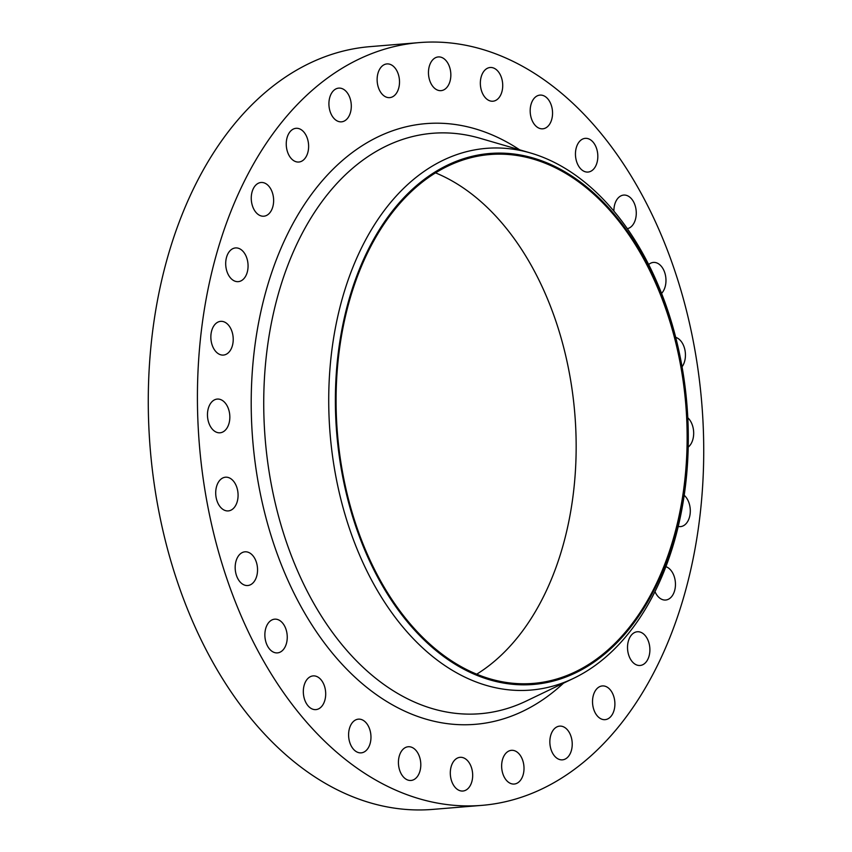 <?xml version="1.0" encoding="UTF-8"?>
<svg xmlns="http://www.w3.org/2000/svg" width="852" height="852" viewBox="0 0 852 852"><rect width="100%" height="100%" fill="white"/><g stroke="black" fill="none" stroke-linecap="round" stroke-linejoin="round"><path stroke-width="1.28" d="M581.309 139.834A16.912 11.14 85.3 0 0 575.984 159.218A16.912 11.14 85.3 0 0 588.018 172.061A16.912 11.14 85.3 0 0 591.959 170.581A16.912 11.14 85.3 0 0 597.295 151.198A16.912 11.14 85.3 0 0 585.249 138.354A16.912 11.14 85.3 0 0 581.309 139.834M536.036 96.585A16.912 11.14 85.3 0 0 530.711 115.968A16.912 11.14 85.3 0 0 542.745 128.812A16.912 11.14 85.3 0 0 546.686 127.331A16.912 11.14 85.3 0 0 552.021 107.948A16.912 11.14 85.3 0 0 539.976 95.104A16.912 11.14 85.3 0 0 536.036 96.585M486.215 68.98A16.912 11.14 85.3 0 0 480.879 88.374A16.912 11.14 85.3 0 0 492.925 101.218A16.912 11.14 85.3 0 0 496.854 99.727A16.912 11.14 85.3 0 0 502.19 80.344A16.912 11.14 85.3 0 0 490.145 67.5A16.912 11.14 85.3 0 0 486.215 68.98M434.328 58.415A16.912 11.14 85.3 0 0 428.993 77.798A16.912 11.14 85.3 0 0 441.038 90.642A16.912 11.14 85.3 0 0 444.978 89.162A16.912 11.14 85.3 0 0 450.314 69.779A16.912 11.14 85.3 0 0 438.269 56.935A16.912 11.14 85.3 0 0 434.328 58.415M382.995 65.402A16.912 11.14 85.3 0 0 377.66 84.785A16.912 11.14 85.3 0 0 389.705 97.629A16.912 11.14 85.3 0 0 393.645 96.148A16.912 11.14 85.3 0 0 398.981 76.765A16.912 11.14 85.3 0 0 386.936 63.921A16.912 11.14 85.3 0 0 382.995 65.402M334.783 89.598A16.912 11.14 85.3 0 0 329.447 108.992A16.912 11.14 85.3 0 0 341.492 121.836A16.912 11.14 85.3 0 0 345.433 120.345A16.912 11.14 85.3 0 0 350.768 100.962A16.912 11.14 85.3 0 0 338.723 88.118A16.912 11.14 85.3 0 0 334.783 89.598M292.108 129.792A16.912 11.14 85.3 0 0 286.783 149.185A16.912 11.14 85.3 0 0 298.818 162.029A16.912 11.14 85.3 0 0 302.758 160.549A16.912 11.14 85.3 0 0 308.094 141.155A16.912 11.14 85.3 0 0 296.049 128.311A16.912 11.14 85.3 0 0 292.108 129.792M257.123 183.968A16.912 11.14 85.3 0 0 251.787 203.362A16.912 11.14 85.3 0 0 263.822 216.206A16.912 11.14 85.3 0 0 267.762 214.725A16.912 11.14 85.3 0 0 273.098 195.332A16.912 11.14 85.3 0 0 261.053 182.488A16.912 11.14 85.3 0 0 257.123 183.968M231.563 249.412A16.912 11.14 85.3 0 0 226.227 268.795A16.912 11.14 85.3 0 0 238.262 281.639A16.912 11.14 85.3 0 0 242.202 280.159A16.912 11.14 85.3 0 0 247.538 260.776A16.912 11.14 85.3 0 0 235.493 247.932A16.912 11.14 85.3 0 0 231.563 249.412M216.717 322.833A16.912 11.14 85.3 0 0 211.381 342.216A16.912 11.14 85.3 0 0 223.426 355.071A16.912 11.14 85.3 0 0 227.356 353.58A16.912 11.14 85.3 0 0 232.692 334.197A16.912 11.14 85.3 0 0 220.647 321.353A16.912 11.14 85.3 0 0 216.717 322.833M213.33 400.557A16.912 11.14 85.3 0 0 207.994 419.94A16.912 11.14 85.3 0 0 220.04 432.795A16.912 11.14 85.3 0 0 223.98 431.304A16.912 11.14 85.3 0 0 229.305 411.921A16.912 11.14 85.3 0 0 217.271 399.077A16.912 11.14 85.3 0 0 213.33 400.557M221.573 478.686A16.912 11.14 85.3 0 0 216.238 498.069A16.912 11.14 85.3 0 0 228.283 510.912A16.912 11.14 85.3 0 0 232.223 509.432A16.912 11.14 85.3 0 0 237.548 490.049A16.912 11.14 85.3 0 0 225.514 477.205A16.912 11.14 85.3 0 0 221.573 478.686M241.031 553.299A16.912 11.14 85.3 0 0 235.706 572.682A16.912 11.14 85.3 0 0 247.74 585.526A16.912 11.14 85.3 0 0 251.681 584.046A16.912 11.14 85.3 0 0 257.016 564.663A16.912 11.14 85.3 0 0 244.971 551.819A16.912 11.14 85.3 0 0 241.031 553.299M270.734 620.661A16.912 11.14 85.3 0 0 265.398 640.044A16.912 11.14 85.3 0 0 277.443 652.888A16.912 11.14 85.3 0 0 281.384 651.407A16.912 11.14 85.3 0 0 286.719 632.024A16.912 11.14 85.3 0 0 274.674 619.17A16.912 11.14 85.3 0 0 270.734 620.661M309.191 677.383A16.912 11.14 85.3 0 0 303.855 696.766A16.912 11.14 85.3 0 0 315.9 709.609A16.912 11.14 85.3 0 0 319.83 708.129A16.912 11.14 85.3 0 0 325.166 688.746A16.912 11.14 85.3 0 0 313.121 675.902A16.912 11.14 85.3 0 0 309.191 677.383M354.464 720.632A16.912 11.14 85.3 0 0 349.128 740.015A16.912 11.14 85.3 0 0 361.173 752.859A16.912 11.14 85.3 0 0 365.114 751.379A16.912 11.14 85.3 0 0 370.439 731.996A16.912 11.14 85.3 0 0 358.404 719.152A16.912 11.14 85.3 0 0 354.464 720.632M404.285 748.226A16.912 11.14 85.3 0 0 398.96 767.62A16.912 11.14 85.3 0 0 410.994 780.464A16.912 11.14 85.3 0 0 414.935 778.973A16.912 11.14 85.3 0 0 420.27 759.59A16.912 11.14 85.3 0 0 408.225 746.746A16.912 11.14 85.3 0 0 404.285 748.226M456.171 758.802A16.912 11.14 85.3 0 0 450.836 778.185A16.912 11.14 85.3 0 0 462.881 791.029A16.912 11.14 85.3 0 0 466.821 789.548A16.912 11.14 85.3 0 0 472.146 770.165A16.912 11.14 85.3 0 0 460.112 757.322A16.912 11.14 85.3 0 0 456.171 758.802M507.504 751.815A16.912 11.14 85.3 0 0 502.169 771.198A16.912 11.14 85.3 0 0 514.214 784.042A16.912 11.14 85.3 0 0 518.154 782.562A16.912 11.14 85.3 0 0 523.479 763.179A16.912 11.14 85.3 0 0 511.445 750.324A16.912 11.14 85.3 0 0 507.504 751.815M555.717 727.608A16.912 11.14 85.3 0 0 550.381 747.002A16.912 11.14 85.3 0 0 562.427 759.846A16.912 11.14 85.3 0 0 566.367 758.365A16.912 11.14 85.3 0 0 571.692 738.972A16.912 11.14 85.3 0 0 559.658 726.128A16.912 11.14 85.3 0 0 555.717 727.608M598.392 687.415A16.912 11.14 85.3 0 0 593.056 706.809A16.912 11.14 85.3 0 0 605.101 719.652A16.912 11.14 85.3 0 0 609.031 718.161A16.912 11.14 85.3 0 0 614.367 698.778A16.912 11.14 85.3 0 0 602.332 685.935A16.912 11.14 85.3 0 0 598.392 687.415M633.387 633.238A16.912 11.14 85.3 0 0 628.052 652.632A16.912 11.14 85.3 0 0 640.086 665.476A16.912 11.14 85.3 0 0 644.027 663.985A16.912 11.14 85.3 0 0 649.362 644.602A16.912 11.14 85.3 0 0 637.317 631.758A16.912 11.14 85.3 0 0 633.387 633.238M654.986 591.607A16.912 11.14 85.3 0 0 665.646 600.032A16.912 11.14 85.3 0 0 669.587 598.551A16.912 11.14 85.3 0 0 675.285 581.405A16.912 11.14 85.3 0 0 665.891 566.687M678.235 526.451A16.912 11.14 85.3 0 0 680.492 526.611A16.912 11.14 85.3 0 0 684.433 525.13A16.912 11.14 85.3 0 0 690.301 510.731A16.912 11.14 85.3 0 0 684.199 495.289M627.317 228.666A16.912 11.14 85.3 0 0 630.416 227.303A16.912 11.14 85.3 0 0 635.741 207.92A16.912 11.14 85.3 0 0 623.707 195.076A16.912 11.14 85.3 0 0 619.766 196.556A16.912 11.14 85.3 0 0 613.898 211.115M661.567 293.397A16.912 11.14 85.3 0 0 665.146 274.014A16.912 11.14 85.3 0 0 653.409 262.427A16.912 11.14 85.3 0 0 649.469 263.918A16.912 11.14 85.3 0 0 648.67 264.546M435.532 172.86A265.334 174.766 -94.7 0 1 574.248 407.49A265.334 174.766 -94.7 0 1 484.149 669.257A265.334 174.766 -94.7 0 1 476.715 674.188M595.122 660.14A265.334 174.766 -94.7 0 1 533.341 683.4A265.334 174.766 -94.7 0 1 344.442 481.902A265.334 174.766 -94.7 0 1 428.098 177.791A265.334 174.766 -94.7 0 1 489.889 154.531A265.334 174.766 -94.7 0 1 678.778 356.029A265.334 174.766 -94.7 0 1 595.122 660.14M427.768 176.833A266.388 175.469 -94.7 0 1 666.615 309.138A266.388 175.469 -94.7 0 1 595.463 661.099A266.388 175.469 -94.7 0 1 356.605 528.794A266.388 175.469 -94.7 0 1 427.768 176.833M422.975 172.189A271.767 179.005 -94.7 0 1 530.551 152.998A271.767 179.005 -94.7 0 1 685.189 387.703A271.767 179.005 -94.7 0 1 594.057 666.253A271.767 179.005 -94.7 0 1 573.705 678.277A271.767 179.005 -94.7 0 1 345.348 515.641A271.767 179.005 -94.7 0 1 422.975 172.189M330.129 76.147A382.665 252.054 -94.7 0 1 419.237 42.6A382.665 252.054 -94.7 0 1 691.664 333.217A382.665 252.054 -94.7 0 1 571.021 771.816A382.665 252.054 -94.7 0 1 481.912 805.364A382.665 252.054 -94.7 0 1 209.485 514.746A382.665 252.054 -94.7 0 1 330.129 76.147M481.912 805.364L432.763 809.4A382.665 252.054 -94.7 0 1 160.336 518.783A382.665 252.054 -94.7 0 1 280.979 80.184A382.665 252.054 -94.7 0 1 370.087 46.636L419.237 42.6M688.214 447.108A16.912 11.14 85.3 0 0 693.677 432.848A16.912 11.14 85.3 0 0 687.798 417.757M682.058 366.797A16.912 11.14 85.3 0 0 684.87 349.714A16.912 11.14 85.3 0 0 675.711 337.36M530.551 152.998L479.974 138.258A291.182 191.796 85.3 0 0 364.72 158.823A291.182 191.796 85.3 0 0 281.543 526.813A291.182 191.796 85.3 0 0 526.216 701.068L573.705 678.277M563.523 683.155A301.363 198.505 -94.7 0 1 545.429 697.916A301.363 198.505 -94.7 0 1 275.217 548.23A301.363 198.505 -94.7 0 1 355.721 150.048A301.363 198.505 -94.7 0 1 519.709 149.845"/></g></svg>
